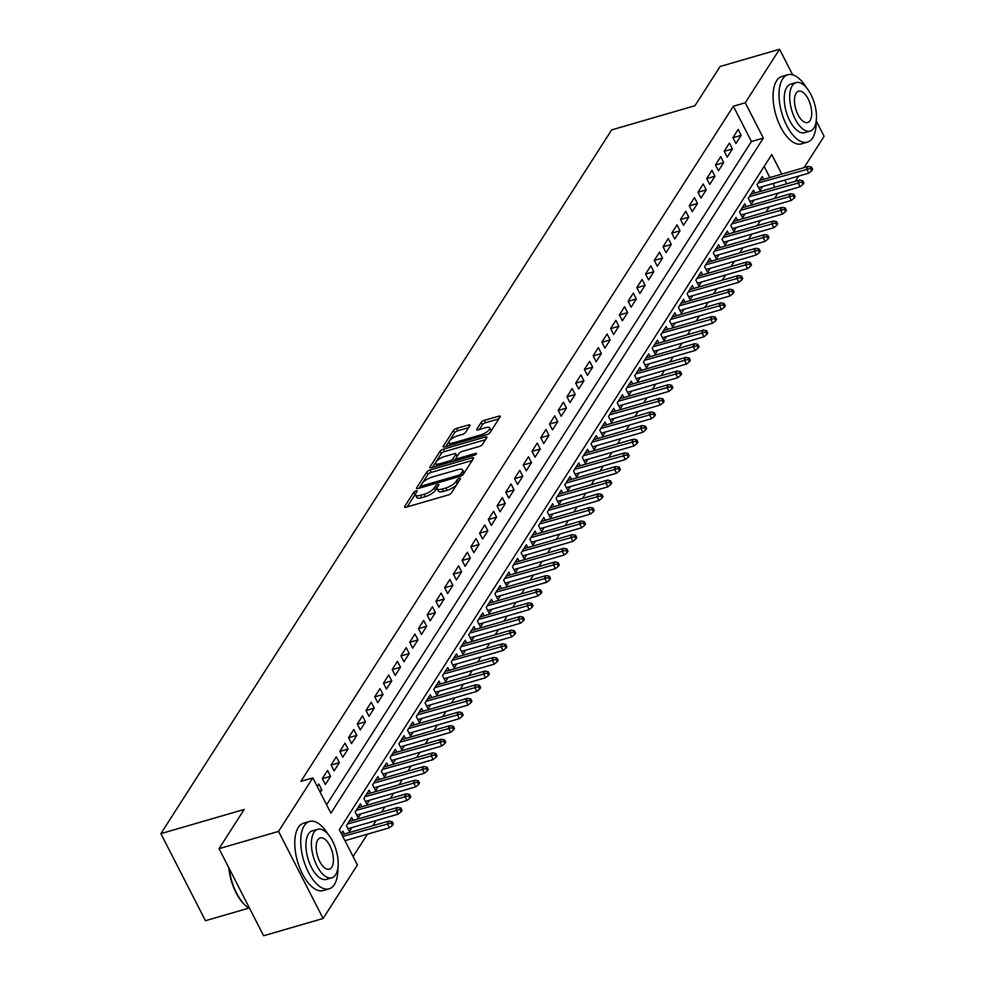 <?xml version="1.0" encoding="UTF-8"?>
<svg xmlns="http://www.w3.org/2000/svg" width="985" height="985" viewBox="0 0 985 985"><rect width="100%" height="100%" fill="white"/><g stroke="black" fill="none" stroke-linecap="round" stroke-linejoin="round"><path stroke-width="1.48" d="M416.015 490.899A1.933 0.653 -27.1 0 0 413.774 492.303L404.663 506.524A2.758 0.923 -27.1 0 0 404.552 507.103A2.758 0.923 -27.1 0 0 406.14 507.189L448.187 494.987A2.758 0.923 -27.1 0 0 451.376 492.968L460.488 478.747A1.933 0.653 -27.1 0 0 460.574 478.341A1.933 0.653 -27.1 0 0 459.453 478.291A1.933 0.653 -27.1 0 0 457.225 479.695L456.043 481.542A8.816 2.955 -27.1 0 1 445.823 487.994L442.314 489.003A8.816 2.955 -27.1 0 1 437.217 488.745A8.816 2.955 -27.1 0 1 437.586 486.898L438.768 485.051A1.933 0.653 -27.1 0 0 438.854 484.645A1.933 0.653 -27.1 0 0 437.734 484.595A1.933 0.653 -27.1 0 0 435.493 485.999L434.323 487.846A8.816 2.955 -27.1 0 1 424.104 494.298L420.595 495.307A8.816 2.955 -27.1 0 1 415.498 495.049A8.816 2.955 -27.1 0 1 415.867 493.202L417.049 491.355A1.933 0.653 -27.1 0 0 417.123 490.949A1.933 0.653 -27.1 0 0 416.015 490.899M415.424 494.187A1.933 0.653 -27.1 0 0 414.981 494.655L407.137 506.906M437.143 487.883A1.933 0.653 -27.1 0 0 436.7 488.351L435.53 490.198L434.323 487.846M469.882 425.643A2.758 0.923 -27.1 0 0 469.993 425.064A2.758 0.923 -27.1 0 0 468.404 424.991L456.609 428.413A2.758 0.923 -27.1 0 0 453.42 430.42L443.299 446.217A2.758 0.923 -27.1 0 0 443.176 446.796A2.758 0.923 -27.1 0 0 444.777 446.882L486.812 434.68A2.758 0.923 -27.1 0 0 490.013 432.661L500.134 416.864A2.758 0.923 -27.1 0 0 500.245 416.286A2.758 0.923 -27.1 0 0 498.656 416.212L484.398 420.336A2.758 0.923 -27.1 0 0 481.209 422.356L476.875 429.115A2.758 0.923 -27.1 0 0 476.765 429.694A2.758 0.923 -27.1 0 0 478.353 429.78L485.42 427.724A7.363 2.475 -27.1 0 1 489.693 427.958A7.363 2.475 -27.1 0 1 480.84 434.89L453.162 442.918A7.363 2.475 -27.1 0 1 448.889 442.696A7.363 2.475 -27.1 0 1 457.742 435.764L462.359 434.422A2.758 0.923 -27.1 0 0 465.548 432.403L469.882 425.643M781.77 174.123L771.76 154.559L339.32 829.653L357.395 864.953L323.105 918.488L263.611 935.75L219.052 848.664L244.169 809.461L160.875 833.63L611.66 129.897L694.954 105.727L720.072 66.512L779.554 49.25L792.642 74.811M219.052 848.664L278.533 831.402L312.824 777.879L330.898 813.179L763.338 138.085L745.263 102.785L779.554 49.25M326.589 804.77L751.432 141.532L733.369 106.232L300.93 781.327L312.824 777.879M733.369 106.232L745.263 102.785M429.94 470.042A2.758 0.923 -27.1 0 0 426.751 472.061L416.63 487.858A2.758 0.923 -27.1 0 0 416.507 488.437A2.758 0.923 -27.1 0 0 418.108 488.511L460.155 476.309A2.758 0.923 -27.1 0 0 463.344 474.302L473.465 458.505A2.758 0.923 -27.1 0 0 473.576 457.926A2.758 0.923 -27.1 0 0 471.987 457.84L429.94 470.042L431.147 472.394A2.758 0.923 -27.1 0 0 427.946 474.413L422.491 482.921M429.965 467.038L440.086 451.241A2.758 0.923 -27.1 0 1 443.275 449.222L485.322 437.02A2.758 0.923 -27.1 0 1 486.91 437.106A2.758 0.923 -27.1 0 1 486.799 437.685L482.465 444.444A2.758 0.923 -27.1 0 1 479.276 446.464L462.224 451.413A2.758 0.923 -27.1 0 0 459.022 453.42L456.154 457.914A2.758 0.923 -27.1 0 0 456.043 458.493A2.758 0.923 -27.1 0 0 457.631 458.567L475.386 453.42A1.933 0.653 -27.1 0 1 476.506 453.482A1.933 0.653 -27.1 0 1 474.179 455.292L431.442 467.703A2.758 0.923 -27.1 0 1 429.842 467.616A2.758 0.923 -27.1 0 1 429.965 467.038L430.383 467.863M763.72 179.356L762.255 176.5L757.022 184.688L760.026 190.573L762.612 186.547M754.978 192.998L753.525 190.142L748.28 198.33L751.296 204.215L753.87 200.189M746.248 206.641L744.783 203.784L739.55 211.96L742.555 217.845L745.14 213.819M737.506 220.271L736.054 217.414L730.808 225.602L733.825 231.487L736.398 227.461M728.777 233.913L727.312 231.056L722.067 239.244L725.083 245.13L727.656 241.103M720.035 247.555L718.582 244.699L713.337 252.874L716.341 258.76L718.927 254.733M711.305 261.185L709.84 258.341L704.595 266.516L707.612 272.402L710.185 268.376M702.564 274.827L701.111 271.971L695.866 280.159L698.87 286.044L701.455 282.018M693.834 288.47L692.369 285.613L687.124 293.789L690.14 299.674L692.714 295.648M685.092 302.099L683.639 299.255L678.394 307.431L681.398 313.316L683.984 309.29M676.363 315.742L674.897 312.885L669.652 321.073L672.669 326.958L675.242 322.932M667.621 329.384L666.155 326.527L660.923 334.703L663.927 340.588L666.513 336.562M658.891 343.014L657.426 340.17L652.181 348.345L655.197 354.231L657.771 350.204M650.149 356.656L648.684 353.8L643.451 361.988L646.455 367.873L649.041 363.847M641.407 370.298L639.954 367.442L634.709 375.63L637.726 381.503L640.299 377.477M632.678 383.928L631.213 381.084L625.98 389.26L628.984 395.145L631.57 391.119M623.936 397.571L622.483 394.714L617.238 402.902L620.255 408.787L622.828 404.761M615.206 411.213L613.741 408.356L608.508 416.544L611.513 422.417L614.098 418.391M606.464 424.843L605.012 421.999L599.766 430.174L602.783 436.06L605.356 432.033M597.735 438.485L596.27 435.629L591.025 443.816L594.041 449.702L596.615 445.676M588.993 452.127L587.54 449.271L582.295 457.459L585.299 463.332L587.885 459.305M580.263 465.757L578.798 462.913L573.553 471.089L576.57 476.974L579.143 472.948M571.522 479.399L570.069 476.543L564.824 484.731L567.828 490.616L570.413 486.59M562.792 493.042L561.327 490.185L556.082 498.373L559.098 504.246L561.672 500.22M554.05 506.672L552.585 503.827L547.352 512.003L550.356 517.888L552.942 513.862M545.321 520.314L543.855 517.457L538.61 525.645L541.627 531.531L544.2 527.504M536.579 533.956L535.114 531.1L529.881 539.288L532.885 545.173L535.471 541.147M527.837 547.586L526.384 544.742L521.139 552.917L524.155 558.803L526.729 554.777M519.107 561.228L517.642 558.372L512.409 566.56L515.414 572.445L517.999 568.419M510.365 574.871L508.913 572.014L503.667 580.202L506.684 586.087L509.257 582.061M501.636 588.513L500.171 585.656L494.938 593.832L497.942 599.717L500.528 595.691M492.894 602.143L491.441 599.286L486.196 607.474L489.213 613.36L491.786 609.333M484.164 615.785L482.699 612.929L477.454 621.116L480.471 627.002L483.044 622.976M475.423 629.427L473.97 626.571L468.725 634.746L471.729 640.632L474.314 636.605M466.693 643.057L465.228 640.201L459.983 648.389L462.999 654.274L465.573 650.248M457.951 656.699L456.498 653.843L451.253 662.031L454.257 667.916L456.843 663.89M449.222 670.342L447.756 667.485L442.511 675.661L445.528 681.546L448.101 677.52M440.48 683.972L439.027 681.115L433.782 689.303L436.786 695.188L439.372 691.162M431.75 697.614L430.285 694.757L425.04 702.945L428.056 708.831L430.63 704.804M423.008 711.256L421.543 708.4L416.31 716.575L419.315 722.461L421.9 718.434M414.279 724.886L412.813 722.03L407.568 730.217L410.585 736.103L413.158 732.077M405.537 738.528L404.072 735.672L398.839 743.86L401.843 749.745L404.429 745.719M396.795 752.171L395.342 749.314L390.097 757.49L393.113 763.375L395.687 759.349M388.065 765.801L386.6 762.956L381.367 771.132L384.372 777.017L386.957 772.991M379.323 779.443L377.871 776.586L372.625 784.774L375.642 790.659L378.215 786.633M370.594 793.085L369.129 790.229L363.896 798.404L366.9 804.289L369.486 800.263M361.852 806.715L360.399 803.871L355.154 812.046L358.171 817.932L360.744 813.905M353.123 820.357L351.657 817.501L346.412 825.689L349.429 831.574L352.002 827.548M320.273 792.42L321.849 789.958L318.832 784.072L317.256 786.535M327.574 770.43L322.329 778.618L325.346 784.503L330.578 776.315L327.574 770.43M336.304 756.788L331.071 764.976L334.075 770.861L339.32 762.673L336.304 756.788M345.046 743.158L339.8 751.333L342.817 757.219L348.05 749.043L345.046 743.158M353.775 729.516L348.542 737.703L351.546 743.589L356.792 735.401L353.775 729.516M362.517 715.873L357.272 724.061L360.288 729.947L365.521 721.759L362.517 715.873M371.246 702.243L366.014 710.419L369.018 716.304L374.263 708.129L371.246 702.243M379.988 688.601L374.743 696.789L377.76 702.674L383.005 694.487L379.988 688.601M388.73 674.959L383.485 683.147L386.489 689.032L391.735 680.844L388.73 674.959M397.46 661.329L392.215 669.505L395.231 675.39L400.476 667.214L397.46 661.329M406.202 647.687L400.957 655.875L403.961 661.76L409.206 653.572L406.202 647.687M414.931 634.044L409.686 642.232L412.703 648.118L417.948 639.93L414.931 634.044M423.673 620.415L418.428 628.59L421.445 634.475L426.677 626.3L423.673 620.415M432.403 606.772L427.17 614.96L430.174 620.846L435.419 612.658L432.403 606.772M441.145 593.13L435.899 601.318L438.916 607.203L444.149 599.015L441.145 593.13M449.874 579.5L444.641 587.676L447.646 593.561L452.891 585.385L449.874 579.5M458.616 565.858L453.371 574.046L456.387 579.919L461.62 571.743L458.616 565.858M467.346 552.216L462.113 560.403L465.117 566.289L470.362 558.101L467.346 552.216M476.087 538.586L470.842 546.761L473.859 552.647L479.092 544.471L476.087 538.586M484.817 524.943L479.584 533.131L482.588 539.004L487.834 530.829L484.817 524.943M493.559 511.301L488.314 519.489L491.33 525.374L496.575 517.187L493.559 511.301M502.301 497.671L497.056 505.847L500.06 511.732L505.305 503.544L502.301 497.671M511.03 484.029L505.785 492.217L508.802 498.09L514.047 489.914L511.03 484.029M519.772 470.387L514.527 478.575L517.531 484.46L522.776 476.272L519.772 470.387M528.502 456.757L523.257 464.932L526.273 470.818L531.518 462.63L528.502 456.757M537.244 443.115L531.998 451.302L535.003 457.175L540.248 449L537.244 443.115M545.973 429.472L540.728 437.66L543.745 443.546L548.99 435.358L545.973 429.472M554.715 415.842L549.47 424.018L552.486 429.903L557.719 421.715L554.715 415.842M563.445 402.2L558.212 410.376L561.216 416.261L566.461 408.085L563.445 402.2M572.187 388.558L566.941 396.746L569.958 402.631L575.191 394.443L572.187 388.558M580.916 374.928L575.683 383.103L578.688 388.989L583.933 380.801L580.916 374.928M589.658 361.286L584.413 369.461L587.429 375.347L592.662 367.171L589.658 361.286M598.387 347.643L593.155 355.831L596.159 361.717L601.404 353.529L598.387 347.643M607.129 334.013L601.884 342.189L604.901 348.074L610.134 339.887L607.129 334.013M615.859 320.371L610.626 328.547L613.63 334.432L618.875 326.257L615.859 320.371M624.601 306.729L619.356 314.917L622.372 320.802L627.617 312.614L624.601 306.729M633.343 293.087L628.098 301.275L631.102 307.16L636.347 298.972L633.343 293.087M642.072 279.457L636.827 287.632L639.844 293.518L645.089 285.342L642.072 279.457M650.814 265.815L645.569 274.002L648.573 279.888L653.818 271.7L650.814 265.815M659.544 252.172L654.299 260.36L657.315 266.245L662.56 258.058L659.544 252.172M668.286 238.542L663.04 246.718L666.045 252.603L671.29 244.428L668.286 238.542M677.015 224.9L671.77 233.088L674.787 238.973L680.032 230.785L677.015 224.9M685.757 211.258L680.512 219.446L683.528 225.331L688.761 217.143L685.757 211.258M694.487 197.628L689.254 205.803L692.258 211.689L697.503 203.513L694.487 197.628M703.228 183.986L697.983 192.174L701 198.059L706.233 189.871L703.228 183.986M711.958 170.343L706.725 178.531L709.729 184.417L714.975 176.229L711.958 170.343M720.7 156.713L715.455 164.889L718.471 170.774L723.704 162.599L720.7 156.713M729.429 143.071L724.197 151.259L727.201 157.144L732.446 148.957L729.429 143.071M735.943 143.502L741.176 135.314L738.171 129.429L732.926 137.617L735.943 143.502M353.086 856.556L367.417 834.172M372.822 825.738L376.159 820.53M381.564 812.108L384.901 806.9M390.294 798.466L393.631 793.257M399.036 784.823L402.373 779.615M407.765 771.193L411.102 765.985M416.507 757.551L419.844 752.343M425.237 743.909L428.573 738.701M433.979 730.279L437.315 725.071M442.708 716.637L446.045 711.429M451.45 702.995L454.787 697.786M460.18 689.365L463.516 684.156M468.922 675.722L472.258 670.514M477.663 662.08L480.988 656.872M486.393 648.45L489.73 643.242M495.135 634.808L498.459 629.6M503.864 621.166L507.201 615.957M512.606 607.536L515.943 602.327M521.336 593.893L524.673 588.685M530.078 580.251L533.414 575.043M538.807 566.621L542.144 561.413M547.549 552.979L550.886 547.771M556.279 539.337L559.615 534.129M565.021 525.707L568.357 520.499M573.75 512.065L577.087 506.856M582.492 498.422L585.829 493.214M591.222 484.78L594.558 479.584M599.963 471.15L603.3 465.942M608.705 457.508L612.03 452.3M617.435 443.866L620.772 438.67M626.177 430.236L629.513 425.027M634.906 416.593L638.243 411.385M643.648 402.951L646.985 397.755M652.378 389.321L655.714 384.113M661.12 375.679L664.456 370.471M669.849 362.037L673.186 356.841M678.591 348.407L681.928 343.199M687.321 334.765L690.657 329.556M696.063 321.122L699.399 315.914M704.792 307.492L708.129 302.284M713.534 293.85L716.871 288.642M722.276 280.208L725.6 275M731.005 266.578L734.342 261.37M739.747 252.936L743.072 247.727M748.477 239.293L751.814 234.085M757.219 225.663L760.555 220.455M765.948 212.021L769.285 206.813M774.69 198.379L777.879 193.22M774.826 187.236L772.929 183.555M769.876 177.571L764.163 166.416M344.381 834L342.928 831.143L341.352 833.605M160.875 833.63L205.446 920.704L248.946 908.084M323.105 918.488L278.533 831.402M816.233 120.921L824.125 136.336L804.055 167.659M798.65 176.081L795.326 181.289M777.928 193.319L789.835 189.859M786.72 183.789L784.836 180.095M751.432 141.532L763.338 138.085M321.849 789.958L319.374 790.672M330.578 776.315L322.378 778.704M339.32 762.673L331.108 765.062M348.05 749.043L339.85 751.42M356.792 735.401L348.579 737.777M365.521 721.759L357.321 724.147M374.263 708.129L366.051 710.505M383.005 694.487L374.792 696.863M391.735 680.844L383.522 683.233M400.476 667.214L392.264 669.591M409.206 653.572L400.993 655.948M417.948 639.93L409.735 642.318M426.677 626.3L418.465 628.676M435.419 612.658L427.207 615.034M444.149 599.015L435.949 601.404M452.891 585.385L444.678 587.762M461.62 571.743L453.42 574.12M470.362 558.101L462.15 560.49M479.092 544.471L470.892 546.847M487.834 530.829L479.621 533.205M496.575 517.187L488.363 519.575M505.305 503.544L497.093 505.933M514.047 489.914L505.834 492.291M522.776 476.272L514.564 478.661M531.518 462.63L523.306 465.019M540.248 449L532.035 451.376M548.99 435.358L540.777 437.746M557.719 421.715L549.507 424.104M566.461 408.085L558.249 410.462M575.191 394.443L566.991 396.832M583.933 380.801L575.72 383.19M592.662 367.171L584.462 369.547M601.404 353.529L593.192 355.917M610.134 339.887L601.933 342.275M618.875 326.257L610.663 328.633M627.617 312.614L619.405 315.003M636.347 298.972L628.135 301.361M645.089 285.342L636.876 287.719M653.818 271.7L645.606 274.089M662.56 258.058L654.348 260.446M671.29 244.428L663.077 246.804M680.032 230.785L671.819 233.162M688.761 217.143L680.549 219.532M697.503 203.513L689.291 205.89M706.233 189.871L698.033 192.247M714.975 176.229L706.762 178.617M723.704 162.599L715.504 164.975M732.446 148.957L724.234 151.333M741.176 135.314L732.975 137.703M415.498 495.049L416.704 497.4A8.816 2.955 -27.1 0 0 421.802 497.671L420.595 495.307M435.53 490.198A8.816 2.955 -27.1 0 1 425.311 496.649L421.802 497.671M437.217 488.745L438.423 491.096A8.816 2.955 -27.1 0 0 443.521 491.367L442.314 489.003M456.831 484.46A8.816 2.955 -27.1 0 1 447.03 490.345L443.521 491.367M472.197 460.488L431.147 472.394M420.743 485.667L419.105 488.228M420.841 485.433A1.933 0.653 -27.1 0 0 420.755 485.839A1.933 0.653 -27.1 0 0 421.875 485.9L458.776 475.189A1.933 0.653 -27.1 0 0 461.017 473.773L462.26 471.827A8.816 2.955 -27.1 0 0 462.63 469.98A8.816 2.955 -27.1 0 0 457.533 469.722L432.304 477.035A8.816 2.955 -27.1 0 0 422.085 483.487L420.841 485.433M463.75 473.662A8.816 2.955 -27.1 0 0 463.837 472.344L462.63 469.98M432.44 467.407L441.28 453.592L440.086 451.241M485.531 439.667L444.481 451.573A2.758 0.923 -27.1 0 0 441.28 453.592M444.531 456.548A7.363 2.475 -27.1 0 0 435.678 463.479A7.363 2.475 -27.1 0 0 439.938 463.701L449.689 460.881A2.758 0.923 -27.1 0 0 452.891 458.862L455.76 454.38A2.758 0.923 -27.1 0 0 455.87 453.802A2.758 0.923 -27.1 0 0 454.282 453.716L444.531 456.548M435.678 463.479L436.884 465.831A7.363 2.475 -27.1 0 0 437.057 466.065M456.018 458.197L454.159 461.103M457.102 456.437A2.758 0.923 -27.1 0 0 457.077 456.154L455.87 453.802M448.889 442.696L450.096 445.048A7.363 2.475 -27.1 0 0 450.268 445.282M488.597 433.892A7.363 2.475 -27.1 0 0 490.198 432.366M490.838 431.368A7.363 2.475 -27.1 0 0 490.899 430.31L489.693 427.958M498.866 418.847L485.605 422.7A2.758 0.923 -27.1 0 0 482.416 424.707L479.35 429.485M468.614 427.625L457.816 430.765A2.758 0.923 -27.1 0 0 454.614 432.772L449.579 440.64M448.938 441.637L445.774 446.587M392.424 825.393L393.298 824.026L392.092 821.675L391.217 823.041L392.424 825.393L389.457 827.782L387.29 823.546L388.866 821.084L341.918 834.714M391.217 823.041L342.805 836.45M389.457 827.782L344.972 840.685M388.866 821.084L392.092 821.675M246.964 906.692A34.241 16.08 -106.2 0 1 246.607 906.434A34.241 16.08 -106.2 0 1 228.815 867.76M229.209 868.524A35.078 16.474 73.8 0 0 247.321 906.976A35.078 16.474 73.8 0 0 249.661 908.49M328.227 834.492A35.078 16.474 73.8 0 0 309.536 821.453A35.078 16.474 73.8 0 0 304.267 825.725A35.078 16.474 73.8 0 0 305.682 866.172A35.078 16.474 73.8 0 0 329.088 888.839A35.078 16.474 73.8 0 0 334.371 884.567A35.078 16.474 73.8 0 0 337.904 867.822M309.536 821.453L303.589 823.177A35.078 16.474 73.8 0 0 298.307 827.449A35.078 16.474 73.8 0 0 299.736 867.896A35.078 16.474 73.8 0 0 323.142 890.563L329.088 888.839M331.834 877.807L326.355 879.396A25.253 11.857 -106.2 0 1 309.499 863.082A25.253 11.857 -106.2 0 1 308.477 833.963A25.253 11.857 -106.2 0 1 312.282 830.884L317.749 829.296A25.253 11.857 73.8 0 0 313.944 832.374A25.253 11.857 73.8 0 0 314.978 861.493A25.253 11.857 73.8 0 0 331.834 877.807A25.253 11.857 73.8 0 0 335.626 874.742A25.253 11.857 73.8 0 0 334.604 845.61A25.253 11.857 73.8 0 0 317.749 829.296M331.773 867.206A16.277 7.646 73.8 0 0 331.108 848.442A16.277 7.646 73.8 0 0 320.248 837.927A16.277 7.646 73.8 0 0 317.798 839.909A16.277 7.646 73.8 0 0 318.463 858.674A16.277 7.646 73.8 0 0 329.322 869.189A16.277 7.646 73.8 0 0 331.773 867.206M806.53 87.788A35.078 16.474 73.8 0 0 787.84 74.761A35.078 16.474 73.8 0 0 782.57 79.034A35.078 16.474 73.8 0 0 783.986 119.481A35.078 16.474 73.8 0 0 807.392 142.135A35.078 16.474 73.8 0 0 812.674 137.875A35.078 16.474 73.8 0 0 816.208 121.13M787.84 74.761L781.893 76.485A35.078 16.474 73.8 0 0 776.611 80.758A35.078 16.474 73.8 0 0 778.039 121.204A35.078 16.474 73.8 0 0 801.445 143.872L807.392 142.135M810.138 131.116L804.659 132.704A25.253 11.857 -106.2 0 1 787.803 116.39A25.253 11.857 -106.2 0 1 786.781 87.271A25.253 11.857 -106.2 0 1 790.586 84.193L796.052 82.605A25.253 11.857 73.8 0 0 792.248 85.683A25.253 11.857 73.8 0 0 793.282 114.802A25.253 11.857 73.8 0 0 810.138 131.116A25.253 11.857 73.8 0 0 813.93 128.038A25.253 11.857 73.8 0 0 812.908 98.919A25.253 11.857 73.8 0 0 796.052 82.605M810.076 120.515A16.277 7.646 73.8 0 0 809.411 101.738A16.277 7.646 73.8 0 0 798.552 91.223A16.277 7.646 73.8 0 0 796.114 93.206A16.277 7.646 73.8 0 0 796.766 111.982A16.277 7.646 73.8 0 0 807.626 122.497A16.277 7.646 73.8 0 0 810.076 120.515M401.154 811.751L402.028 810.396L400.821 808.045L399.947 809.399L401.154 811.751L398.199 814.139L396.032 809.904L397.595 807.454L349.084 821.527M399.947 809.399L347.508 823.989M398.199 814.139L347.964 828.717M397.595 807.454L400.821 808.045M409.895 798.121L410.77 796.754L409.563 794.403L408.689 795.769L409.895 798.121L406.928 800.497L404.761 796.262L406.337 793.812L357.814 807.897M408.689 795.769L356.25 810.347M406.928 800.497L356.705 815.075M406.337 793.812L409.563 794.403M418.625 784.479L419.499 783.112L418.293 780.76L417.431 782.127L418.625 784.479L415.67 786.867L413.503 782.632L415.067 780.169L366.555 794.255M417.431 782.127L364.979 796.705M415.67 786.867L365.435 801.445M415.067 780.169L418.293 780.76M427.367 770.836L428.241 769.482L427.034 767.118L426.16 768.485L427.367 770.836L424.4 773.225L422.233 768.989L423.809 766.539L375.285 780.612M426.16 768.485L373.721 783.075M424.4 773.225L374.177 787.803M423.809 766.539L427.034 767.118M436.096 757.206L436.971 755.84L435.776 753.488L434.902 754.855L436.096 757.206L433.141 759.583L430.974 755.347L432.55 752.897L384.027 766.983M434.902 754.855L382.451 769.433M433.141 759.583L382.919 774.161M432.55 752.897L435.776 753.488M444.838 743.564L445.712 742.197L444.506 739.846L443.632 741.212L444.838 743.564L441.871 745.953L439.704 741.717L441.28 739.255L392.756 753.34M443.632 741.212L391.193 755.791M441.871 745.953L391.648 760.531M441.28 739.255L444.506 739.846M453.568 729.922L454.442 728.568L453.248 726.204L452.374 727.57L453.568 729.922L450.613 732.311L448.446 728.075L450.022 725.625L401.498 739.698M452.374 727.57L399.922 742.161M450.613 732.311L400.39 746.889M450.022 725.625L453.248 726.204M462.31 716.292L463.184 714.925L461.977 712.574L461.103 713.94L462.31 716.292L459.355 718.668L457.175 714.433L458.751 711.983L410.228 726.056M461.103 713.94L408.664 728.518M459.355 718.668L409.12 733.246M458.751 711.983L461.977 712.574M471.052 702.65L471.926 701.283L470.719 698.931L469.845 700.298L471.052 702.65L468.084 705.038L465.917 700.803L467.493 698.34L418.97 712.426M469.845 700.298L417.394 714.876M468.084 705.038L417.862 719.616M467.493 698.34L470.719 698.931M479.781 689.008L480.655 687.653L479.449 685.289L478.575 686.656L479.781 689.008L476.826 691.396L474.659 687.161L476.223 684.71L427.712 698.784M478.575 686.656L426.136 701.246M476.826 691.396L426.591 705.974M476.223 684.71L479.449 685.289M488.523 675.378L489.397 674.011L488.191 671.659L487.316 673.026L488.523 675.378L485.556 677.754L483.389 673.518L484.965 671.068L436.441 685.141M487.316 673.026L434.865 687.604M485.556 677.754L435.333 692.332M484.965 671.068L488.191 671.659M497.253 661.735L498.127 660.369L496.92 658.017L496.046 659.384L497.253 661.735L494.298 664.124L492.131 659.888L493.694 657.426L445.183 671.511M496.046 659.384L443.607 673.962M494.298 664.124L444.063 678.69M493.694 657.426L496.92 658.017M505.994 648.093L506.869 646.739L505.662 644.375L504.788 645.741L505.994 648.093L503.027 650.482L500.86 646.246L502.436 643.796L453.913 657.869M504.788 645.741L452.337 660.319M503.027 650.482L452.804 665.06M502.436 643.796L505.662 644.375M514.724 634.463L515.598 633.096L514.392 630.745L513.517 632.111L514.724 634.463L511.769 636.839L509.602 632.604L511.166 630.154L462.654 644.227M513.517 632.111L461.079 646.689M511.769 636.839L461.534 651.417M511.166 630.154L514.392 630.745M523.466 620.821L524.34 619.454L523.134 617.102L522.259 618.469L523.466 620.821L520.499 623.21L518.332 618.974L519.908 616.511L471.384 630.597M522.259 618.469L469.808 633.047M520.499 623.21L470.276 637.775M519.908 616.511L523.134 617.102M532.196 607.179L533.07 605.824L531.863 603.46L530.989 604.827L532.196 607.179L529.24 609.567L527.073 605.332L528.637 602.882L480.126 616.955M530.989 604.827L478.55 619.405M529.24 609.567L479.005 624.145M528.637 602.882L531.863 603.46M540.937 593.549L541.812 592.182L540.605 589.83L539.731 591.185L540.937 593.549L537.97 595.925L535.803 591.689L537.379 589.239L488.856 603.312M539.731 591.185L487.292 605.775M537.97 595.925L487.747 610.503M537.379 589.239L540.605 589.83M549.667 579.906L550.541 578.54L549.347 576.188L548.473 577.555L549.667 579.906L546.712 582.295L544.545 578.06L546.121 575.597L497.597 589.683M548.473 577.555L496.021 592.133M546.712 582.295L496.477 596.861M546.121 575.597L549.347 576.188M558.409 566.264L559.283 564.91L558.076 562.546L557.202 563.913L558.409 566.264L555.442 568.653L553.274 564.417L554.851 561.955L506.327 576.04M557.202 563.913L504.763 578.49M555.442 568.653L505.219 583.231M554.851 561.955L558.076 562.546M567.138 552.634L568.013 551.268L566.818 548.916L565.944 550.27L567.138 552.634L564.183 555.011L562.016 550.775L563.592 548.325L515.069 562.398M565.944 550.27L513.493 564.861M564.183 555.011L513.961 569.589M563.592 548.325L566.818 548.916M575.88 538.992L576.754 537.625L575.548 535.274L574.674 536.64L575.88 538.992L572.913 541.381L570.746 537.145L572.322 534.683L523.798 548.768M574.674 536.64L522.235 551.218M572.913 541.381L522.69 555.946M572.322 534.683L575.548 535.274M584.622 525.35L585.484 523.983L584.29 521.631L583.415 522.998L584.622 525.35L581.655 527.738L579.488 523.503L581.064 521.04L532.54 535.126M583.415 522.998L530.964 537.576M581.655 527.738L531.432 542.316M581.064 521.04L584.29 521.631M593.352 511.72L594.226 510.353L593.019 508.001L592.145 509.356L593.352 511.72L590.397 514.096L588.217 509.861L589.793 507.41L541.27 521.484M592.145 509.356L539.706 523.946M590.397 514.096L540.162 528.674M589.793 507.41L593.019 508.001M602.094 498.078L602.968 496.711L601.761 494.359L600.887 495.726L602.094 498.078L599.126 500.466L596.959 496.231L598.535 493.768L550.012 507.854M600.887 495.726L548.436 510.304M599.126 500.466L548.904 515.032M598.535 493.768L601.761 494.359M610.823 484.435L611.697 483.069L610.491 480.717L609.616 482.084L610.823 484.435L607.868 486.824L605.701 482.588L607.265 480.126L558.754 494.211M609.616 482.084L557.178 496.662M607.868 486.824L557.633 501.402M607.265 480.126L610.491 480.717M619.565 470.805L620.439 469.439L619.233 467.087L618.358 468.441L619.565 470.805L616.598 473.182L614.431 468.946L616.007 466.496L567.483 480.569M618.358 468.441L565.907 483.032M616.598 473.182L566.375 487.76M616.007 466.496L619.233 467.087M628.295 457.163L629.169 455.796L627.962 453.445L627.088 454.811L628.295 457.163L625.34 459.552L623.173 455.304L624.736 452.854L576.225 466.939M627.088 454.811L574.649 469.389M625.34 459.552L575.105 474.117M624.736 452.854L627.962 453.445M637.036 443.521L637.911 442.154L636.704 439.802L635.83 441.169L637.036 443.521L634.069 445.91L631.902 441.674L633.478 439.212L584.955 453.297M635.83 441.169L583.379 455.747M634.069 445.91L583.846 460.488M633.478 439.212L636.704 439.802M645.766 429.891L646.64 428.524L645.434 426.173L644.559 427.527L645.766 429.891L642.811 432.267L640.644 428.032L642.208 425.582L593.696 439.655M644.559 427.527L592.12 442.117M642.811 432.267L592.576 446.845M642.208 425.582L645.434 426.173M654.508 416.249L655.382 414.882L654.175 412.53L653.301 413.897L654.508 416.249L651.541 418.637L649.374 414.389L650.95 411.939L602.426 426.025M653.301 413.897L600.862 428.475M651.541 418.637L601.318 433.203M650.95 411.939L654.175 412.53M663.237 402.606L664.112 401.24L662.905 398.888L662.031 400.255L663.237 402.606L660.282 404.995L658.115 400.76L659.679 398.297L611.168 412.383M662.031 400.255L609.592 414.833M660.282 404.995L610.047 419.573M659.679 398.297L662.905 398.888M671.979 388.964L672.854 387.61L671.647 385.258L670.773 386.613L671.979 388.964L669.012 391.353L666.845 387.117L668.421 384.667L619.897 398.74M670.773 386.613L618.334 401.203M669.012 391.353L618.789 405.931M668.421 384.667L671.647 385.258M680.709 375.334L681.583 373.968L680.389 371.616L679.515 372.983L680.709 375.334L677.754 377.711L675.587 373.475L677.163 371.025L628.639 385.11M679.515 372.983L627.063 387.561M677.754 377.711L627.531 392.289M677.163 371.025L680.389 371.616M689.451 361.692L690.325 360.325L689.118 357.974L688.244 359.34L689.451 361.692L686.483 364.081L684.316 359.845L685.892 357.383L637.369 371.468M688.244 359.34L635.805 373.918M686.483 364.081L636.261 378.659M685.892 357.383L689.118 357.974M698.18 348.05L699.054 346.695L697.86 344.344L696.986 345.698L698.18 348.05L695.225 350.438L693.058 346.203L694.634 343.753L646.111 357.826M696.986 345.698L644.535 360.288M695.225 350.438L645.003 365.016M694.634 343.753L697.86 344.344M706.922 334.42L707.796 333.053L706.59 330.701L705.716 332.068L706.922 334.42L703.955 336.796L701.788 332.561L703.364 330.11L654.84 344.196M705.716 332.068L653.277 346.646M703.955 336.796L653.732 351.374M703.364 330.11L706.59 330.701M715.664 320.778L716.526 319.411L715.332 317.059L714.457 318.426L715.664 320.778L712.697 323.166L710.53 318.931L712.106 316.468L663.582 330.554M714.457 318.426L662.006 333.004M712.697 323.166L662.474 337.744M712.106 316.468L715.332 317.059M724.394 307.135L725.268 305.781L724.061 303.429L723.187 304.784L724.394 307.135L721.439 309.524L719.259 305.288L720.835 302.838L672.324 316.911M723.187 304.784L670.748 319.374M721.439 309.524L671.204 324.102M720.835 302.838L724.061 303.429M733.136 293.505L734.01 292.139L732.803 289.787L731.929 291.154L733.136 293.505L730.168 295.882L728.001 291.646L729.577 289.196L681.054 303.281M731.929 291.154L679.478 305.732M730.168 295.882L679.946 310.46M729.577 289.196L732.803 289.787M741.865 279.863L742.739 278.496L741.533 276.145L740.658 277.511L741.865 279.863L738.91 282.252L736.743 278.016L738.307 275.554L689.795 289.639M740.658 277.511L688.22 292.089M738.91 282.252L688.675 296.83M738.307 275.554L741.533 276.145M750.607 266.221L751.481 264.866L750.274 262.502L749.4 263.869L750.607 266.221L747.64 268.609L745.473 264.374L747.049 261.924L698.525 275.997M749.4 263.869L696.949 278.459M747.64 268.609L697.417 283.188M747.049 261.924L750.274 262.502M759.337 252.591L760.211 251.224L759.004 248.873L758.13 250.239L759.337 252.591L756.382 254.967L754.214 250.732L755.778 248.282L707.267 262.367M758.13 250.239L705.691 264.817M756.382 254.967L706.146 269.545M755.778 248.282L759.004 248.873M768.078 238.949L768.953 237.582L767.746 235.23L766.872 236.597L768.078 238.949L765.111 241.337L762.944 237.102L764.52 234.639L715.996 248.725M766.872 236.597L714.42 251.175M765.111 241.337L714.888 255.915M764.52 234.639L767.746 235.23M776.808 225.306L777.682 223.952L776.476 221.588L775.601 222.955L776.808 225.306L773.853 227.695L771.686 223.46L773.25 221.009L724.738 235.083M775.601 222.955L723.162 237.545M773.853 227.695L723.618 242.273M773.25 221.009L776.476 221.588M785.55 211.676L786.424 210.31L785.217 207.958L784.343 209.325L785.55 211.676L782.582 214.053L780.416 209.817L781.991 207.367L733.468 221.44M784.343 209.325L731.904 223.903M782.582 214.053L732.36 228.631M781.991 207.367L785.217 207.958M794.279 198.034L795.154 196.668L793.947 194.316L793.085 195.683L794.279 198.034L791.324 200.423L789.157 196.187L790.721 193.725L742.21 207.81M793.085 195.683L740.634 210.261M791.324 200.423L741.089 215.001M790.721 193.725L793.947 194.316M803.021 184.392L803.895 183.038L802.689 180.674L801.815 182.04L803.021 184.392L800.054 186.781L797.887 182.545L799.463 180.095L750.939 194.168M801.815 182.04L749.376 196.631M800.054 186.781L749.831 201.359M799.463 180.095L802.689 180.674M811.751 170.762L812.625 169.395L811.431 167.044L810.557 168.41L811.751 170.762L808.796 173.138L806.629 168.903L808.205 166.453L759.681 180.526M810.557 168.41L758.105 182.988M808.796 173.138L758.573 187.716M808.205 166.453L811.431 167.044M414.981 494.655L413.774 492.303M458.407 482.01L457.225 479.695M436.7 488.351L435.493 485.999M425.311 496.649L424.104 494.298M447.03 490.345L445.823 487.994M457.225 483.844L456.043 481.542M405.081 507.349L404.663 506.524M472.825 459.49L471.987 457.84M417.049 488.671L416.63 487.858M427.946 474.413L426.751 472.061M422.553 487.218L421.875 485.9M459.466 476.518L458.776 475.189M461.916 475.533L461.017 473.773M463.442 474.142L462.26 471.827M444.481 451.573L443.275 449.222M486.159 438.67L485.322 437.02M458.308 459.896L457.631 458.567M475.89 454.417L475.386 453.42M440.615 465.031L439.938 463.701M450.367 462.199L449.689 460.881M454.048 461.14L452.891 458.862M456.941 456.683L455.76 454.38M453.839 444.247L453.162 442.918M481.517 436.22L480.84 434.89M477.294 429.94L476.875 429.115M482.416 424.707L481.209 422.356M485.605 422.7L484.398 420.336M499.493 417.862L498.656 416.212M443.718 447.042L443.299 446.217M454.614 432.772L453.42 430.42M457.816 430.765L456.609 428.413M469.254 426.64L468.404 424.991M421.605 487.501L420.755 485.839M456.966 460.29L456.043 458.493M246.607 906.434L247.321 906.976"/></g></svg>

